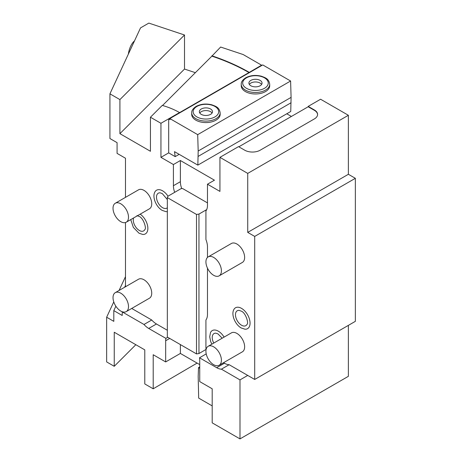 <?xml version="1.0" encoding="UTF-8"?>
<svg xmlns="http://www.w3.org/2000/svg" width="462" height="462" viewBox="0 0 462 462"><rect width="100%" height="100%" fill="white"/><g stroke="black" fill="none" stroke-linecap="round" stroke-linejoin="round"><path stroke-width="0.69" d="M135.84 344.71L114.247 366.302L106.653 361.919L106.653 317.221L113.808 321.35L113.808 310.62L122.211 315.471L122.274 311.763M261.873 65.437L249.203 72.419L261.59 65.182L243.185 54.551L220.64 47.037L211.879 56.156A180.22 104.048 0 0 1 248.972 72.557M125.479 197.361L125.479 158.235L117.077 153.384L117.077 142.66L109.927 138.531L109.927 93.832L140.529 27.887L148.828 23.1L184.511 34.997L184.511 69.057L195.362 72.673M175.19 156.63L168.688 152.876L168.688 118.907L170.004 119.664L169.849 118.567L262.751 64.928L290.604 81.006L291.089 97.378L290.748 111.486L197.846 165.125L174.492 151.64L175.19 156.63L179.164 154.337M254.701 379.452L355.347 321.344L355.347 178.309L348.377 174.29L247.73 232.392L254.701 236.417L254.701 379.452L247.73 375.427L239.992 379.897L239.992 438.9L348.377 376.322L348.377 325.369M348.377 115.286L320.582 99.238L308.194 106.393L314.391 109.968A10.949 6.324 0 0 1 317.596 114.437A10.949 6.324 0 0 1 314.391 118.907L260.198 150.196A10.949 6.324 0 0 1 244.716 150.196L238.519 146.621L219.941 157.346L247.73 173.394L348.377 115.286L348.377 174.29M291.395 116.447L286.775 113.779M169.849 118.567L197.696 134.644L198.186 151.016L197.846 165.125M198.186 156.381L291.089 102.743M198.186 151.016L291.089 97.378M197.696 134.644L290.604 81.006M215.991 120.172A14.235 8.218 180 0 1 200.479 121.956A14.235 8.218 180 0 1 191.695 114.362L191.695 112.872A14.235 8.218 0 0 0 200.479 120.466A14.235 8.218 0 0 0 215.991 118.682A14.235 8.218 0 0 0 220.16 112.872L220.16 114.362A14.235 8.218 180 0 1 215.991 120.172M265.54 91.568A14.235 8.218 180 0 1 250.029 93.347A14.235 8.218 180 0 1 241.239 85.759L241.239 84.269A14.235 8.218 0 0 0 250.029 91.857A14.235 8.218 0 0 0 265.54 90.078A14.235 8.218 0 0 0 269.71 84.269L269.71 85.759A14.235 8.218 180 0 1 265.54 91.568M249.203 72.419L168.688 118.907M249.203 72.332A180.22 104.048 0 0 0 211.879 55.798M162.549 105.48L211.879 56.156M179.527 112.647L179.527 112.561A65.691 37.924 0 0 0 162.272 105.405L150.45 117.227L150.45 151.288L119.912 133.657L119.912 99.596L109.927 93.832M168.688 152.876L160.943 157.346L160.943 123.285L179.527 112.561M219.941 157.346L219.941 191.407L207.473 184.211L214.443 180.186L180.376 160.522L180.376 181.699A15.327 8.847 -120 0 0 181.751 188.588M160.943 157.346L173.412 164.541L180.376 160.522M238.831 146.8L308.194 106.751L308.194 106.393M317.59 114.616A10.949 6.324 0 0 0 314.391 110.326L308.194 106.751M247.73 173.394L247.73 232.392M254.701 236.417L355.347 178.309M206.162 349.232A15.327 8.847 -120 0 0 205.925 348.608L205.925 320.004A15.327 8.847 -120 0 0 207.473 314.449L207.473 268.151M207.473 257.426L207.473 246.887A15.327 8.847 -120 0 0 205.925 239.547L205.925 210.938A15.327 8.847 -120 0 0 207.473 205.388L207.473 184.211M223.533 362.71L224.428 363.224A15.327 8.847 -120 0 0 229.152 364.703L247.73 375.427M241.539 308.373A12.052 6.959 60 0 1 249.884 321.032A12.052 6.959 60 0 1 244.935 329.204L241.199 327.968C235.36 324.722 231.04 315.061 233.72 309.783A12.052 6.959 60 0 1 241.539 308.373M211.856 344.167L210.684 341.58L209.702 336.792L210.493 332.576A12.052 6.959 60 0 1 218.312 331.167A12.052 6.959 60 0 1 224.087 337.104M219.144 365.246L242.371 351.836A10.949 6.324 -120 0 0 244.046 343.058A10.949 6.324 -120 0 0 236.896 333.414A10.949 6.324 -120 0 0 231.422 332.871L208.195 346.281A10.949 6.324 -120 0 0 206.514 355.053A10.949 6.324 -120 0 0 213.669 364.703A10.949 6.324 60 0 0 219.144 365.246A10.949 6.324 60 0 0 220.819 356.468A10.949 6.324 60 0 0 213.669 346.823A10.949 6.324 -120 0 0 208.195 346.281M219.144 275.849L242.371 262.439A10.949 6.324 -120 0 0 244.046 253.667A10.949 6.324 -120 0 0 236.896 244.017A10.949 6.324 -120 0 0 231.422 243.474L208.195 256.884A10.949 6.324 -120 0 0 206.514 265.656A10.949 6.324 -120 0 0 213.669 275.306A10.949 6.324 60 0 0 219.144 275.849A10.949 6.324 60 0 0 220.819 267.071A10.949 6.324 60 0 0 213.669 257.426A10.949 6.324 -120 0 0 208.195 256.884M206.127 349.387L198.96 353.528L198.96 214.068L206.693 209.604M206.219 353.904L199.515 357.779L216.684 367.694A15.327 8.847 -120 0 0 221.408 369.173L229.152 364.703M239.992 438.9L212.197 422.851L212.197 388.796L199.734 381.595L199.734 360.418A15.327 8.847 -120 0 0 199.515 357.779M239.992 379.897L221.408 369.173M212.197 405.896L198.672 398.088L198.186 376.351L198.521 367.608L199.734 368.306M198.521 367.608L199.734 366.909M197.101 363.092L153.205 388.796L153.205 354.735L165.667 361.931L180.376 353.436L199.734 364.61M153.205 388.796L144.779 383.934L144.779 349.873L114.247 332.242L114.247 366.302M131.716 308.449L151.732 320.004L143.994 324.474L122.211 311.896M143.994 324.474A15.327 8.847 -120 0 0 148.718 328.453L165.887 338.369A15.327 8.847 -120 0 0 165.667 340.754L165.667 361.931M125.479 285.464L124.659 287.231M115.858 306.202L113.808 310.62M125.479 286.758L125.479 222.54M151.732 320.004A15.327 8.847 -120 0 0 156.456 323.983L167.336 330.266M150.45 117.227L160.943 123.285M173.412 164.541L173.412 185.718A15.327 8.847 -120 0 0 174.676 192.331M140.194 214.154A12.052 6.959 60 0 1 147.765 226.802A12.052 6.959 60 0 1 142.741 234.442L139.004 233.206L133.345 227.408L130.752 219.606M167.336 211.573A12.052 6.959 60 0 1 165.968 211.648L162.231 210.412C156.393 207.167 152.073 197.505 154.753 192.227A12.052 6.959 60 0 1 162.572 190.818A12.052 6.959 60 0 1 167.989 196.188L167.336 197.597L167.336 337.058L196.517 353.904L196.517 214.449L198.96 214.068M126.242 311.607L149.463 298.198A10.949 6.324 -120 0 0 151.143 289.426A10.949 6.324 -120 0 0 143.994 279.776A10.949 6.324 -120 0 0 138.519 279.233L115.292 292.642A10.949 6.324 -120 0 0 113.612 301.415A10.949 6.324 -120 0 0 120.767 311.065A10.949 6.324 60 0 0 126.242 311.607A10.949 6.324 60 0 0 127.916 302.835A10.949 6.324 60 0 0 120.767 293.185A10.949 6.324 -120 0 0 115.292 292.642M126.242 222.21L149.463 208.801A10.949 6.324 -120 0 0 151.143 200.029A10.949 6.324 -120 0 0 143.994 190.379A10.949 6.324 -120 0 0 138.519 189.836L115.292 203.245A10.949 6.324 -120 0 0 113.612 212.018A10.949 6.324 -120 0 0 120.767 221.668A10.949 6.324 60 0 0 126.242 222.21A10.949 6.324 60 0 0 127.916 213.438A10.949 6.324 60 0 0 120.767 203.788A10.949 6.324 -120 0 0 115.292 203.245M207.473 202.893L182.698 188.588L181.15 188.588L167.989 196.188M180.376 344.588L180.376 353.436M196.517 214.449L167.336 197.597M198.96 353.528L196.517 353.904M167.746 337.295L165.887 338.369M128.384 54.066A10.949 4.47 108.4 0 1 133.737 41.609A10.949 4.47 -71.6 0 1 134.459 40.968M184.511 34.997L119.912 99.596M184.511 69.057L119.912 133.657M136.925 215.621L139.004 216.349C143.572 217.902 146.616 228.598 144.918 229.47A8.593 4.961 60 0 1 139.345 230.474A8.593 4.961 60 0 1 133.553 217.989M167.336 207.767A8.593 4.961 60 0 1 162.572 207.675A8.593 4.961 60 0 1 156.624 198.648A8.593 4.961 60 0 1 160.152 192.827L162.231 193.549L167.336 199.549M125.479 276.657L119.075 290.459M113.767 301.9L106.653 317.221M247.112 324.226A8.593 4.961 60 0 1 241.539 325.231A8.593 4.961 60 0 1 235.591 316.204A8.593 4.961 60 0 1 239.12 310.383L241.199 311.105C245.767 312.659 248.81 323.36 247.112 324.226M213.773 343.058A8.593 4.961 60 0 1 215.893 333.177L217.972 333.905L222.17 338.213M210.574 114.362A6.572 3.794 0 0 0 212.497 111.683A6.572 3.794 0 0 0 208.443 108.177A6.572 3.794 0 0 0 201.282 108.997A6.572 3.794 180 0 0 199.359 111.683A6.572 3.794 180 0 0 203.413 115.188A6.572 3.794 180 0 0 210.574 114.362M199.78 113.023A6.572 3.794 180 0 1 201.282 111.683A6.572 3.794 180 0 1 212.07 113.023M260.118 85.759A6.572 3.794 0 0 0 262.046 83.073A6.572 3.794 0 0 0 257.987 79.574A6.572 3.794 0 0 0 250.831 80.394A6.572 3.794 180 0 0 248.908 83.073A6.572 3.794 180 0 0 252.962 86.579A6.572 3.794 180 0 0 260.118 85.759M249.33 84.419A6.572 3.794 180 0 1 250.831 83.073A6.572 3.794 180 0 1 261.619 84.419M314.391 109.968L314.391 110.326M216.684 367.694L224.428 363.224M173.412 185.718L180.376 181.699M165.667 340.754L169.704 338.427M148.718 328.453L156.456 323.983M214.957 116.898A12.774 7.375 0 0 0 214.957 106.468A12.774 7.375 0 0 0 196.893 106.468A12.774 7.375 0 0 0 196.893 116.898A12.774 7.375 0 0 0 214.957 116.898M264.507 88.288A12.774 7.375 0 0 0 264.507 77.859A12.774 7.375 0 0 0 246.442 77.859A12.774 7.375 0 0 0 246.442 88.288A12.774 7.375 0 0 0 264.507 88.288M220.16 112.872C219.277 107.253 216.02 106.439 211.798 104.805C206.064 103.419 200.855 103.944 196.165 106.393C193.018 108.483 191.528 110.643 191.695 112.872M269.71 84.269C268.826 78.65 265.563 77.835 261.348 76.201C255.613 74.809 250.404 75.341 245.715 77.789C242.567 79.88 241.077 82.04 241.239 84.269"/></g></svg>
